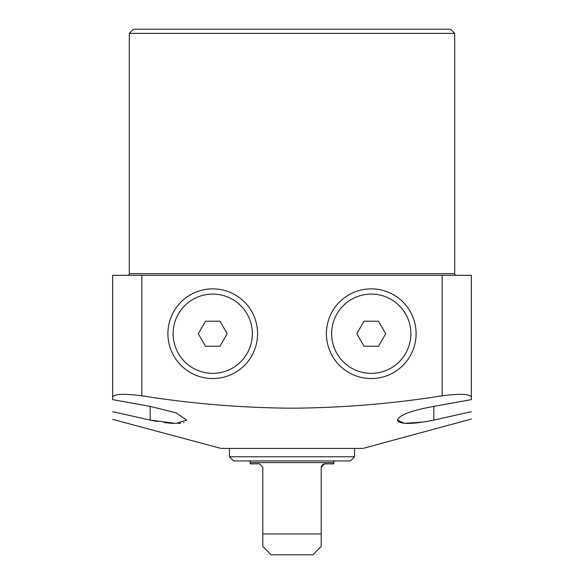 <?xml version="1.0" encoding="UTF-8"?>
<svg xmlns="http://www.w3.org/2000/svg" width="584" height="584" viewBox="0 0 584 584"><rect width="100%" height="100%" fill="white"/><g stroke="black" fill="none" stroke-linecap="round" stroke-linejoin="round"><path stroke-width="0.88" d="M454.688 33.368L129.312 33.368L133.488 29.2L450.512 29.2L454.688 33.368L454.688 273.648A1.672 1.672 0 0 0 456.352 275.312M129.312 33.368L129.312 273.648A1.672 1.672 0 0 1 127.648 275.312M112.632 419.37L221.088 448.432L362.912 448.432L471.368 419.035M471.368 411.691C471.368 421.801 471.368 421.801 471.368 411.691L433.832 420.093C411.705 424.524 399.536 424.524 397.332 420.093L404.442 423.334L423.196 422.079M426.94 421.451L433.525 420.159M397.332 420.093C399.368 414.998 411.537 410.428 433.832 406.376L471.368 399.66L471.368 275.312L112.632 275.312L112.632 399.66L150.168 406.376L176.061 412.83L186.668 420.093L176.01 423.466L150.168 420.093L112.632 411.691C112.632 421.801 112.632 421.801 112.632 411.691M442.168 275.312L442.168 395.813C459.929 393.492 469.66 393.908 471.368 397.047M442.168 395.813C392.112 403.756 342.056 407.88 292 408.187C241.944 407.88 191.888 403.756 141.832 395.813L141.832 275.312M416.1 333.712A44.844 44.844 0 0 0 371.256 288.868A44.844 44.844 0 0 0 326.412 333.712A44.844 44.844 0 0 0 371.256 378.556A44.844 44.844 0 0 0 416.1 333.712M257.588 333.712A44.844 44.844 0 0 0 212.744 288.868A44.844 44.844 0 0 0 167.9 333.712A44.844 44.844 0 0 0 212.744 378.556A44.844 44.844 0 0 0 257.588 333.712M112.632 397.047C114.303 393.908 124.034 393.492 141.832 395.813M150.168 406.376L150.168 420.093L157.308 421.495M164.141 422.568L170.258 423.225M170.448 423.239L173.273 423.407M178.31 423.415L180.675 423.217M183.58 422.663L184.011 422.524M335.384 460.944A1.672 1.672 0 0 0 333.712 462.608L250.288 462.608A1.672 1.672 0 0 0 248.616 460.944M354.568 456.768L350.4 460.944L233.6 460.944L229.432 456.768L354.568 456.768L354.568 448.432M229.432 456.768L229.432 448.432M250.288 462.608L250.288 463.864L259.464 463.864L262.8 467.2L262.8 533.944L321.2 533.944L321.2 467.2L324.536 463.864L333.712 463.864L333.712 462.608M262.8 546.456L262.8 533.944L262.8 546.456L271.144 554.8L312.856 554.8L321.2 546.456L321.2 533.944L321.2 546.456M324.536 463.864L322.463 464.587M321.572 465.66L321.2 467.2M336.939 353.532A39.632 39.632 0 0 0 391.068 368.037A39.632 39.632 0 0 0 405.573 313.9A39.632 39.632 0 0 0 351.444 299.395A39.632 39.632 0 0 0 336.939 353.532M364.029 321.2L378.483 321.2L385.71 333.712L378.483 346.232L364.029 346.232L356.809 333.712L364.029 321.2M247.061 313.9A39.632 39.632 0 0 0 192.932 299.395A39.632 39.632 0 0 0 178.427 353.532A39.632 39.632 0 0 0 232.556 368.037A39.632 39.632 0 0 0 247.061 313.9M219.971 346.232L205.517 346.232L198.29 333.712L205.517 321.2L219.971 321.2L227.191 333.712L219.971 346.232M129.312 273.648L454.688 273.648M433.832 406.376L433.832 420.093"/></g></svg>
